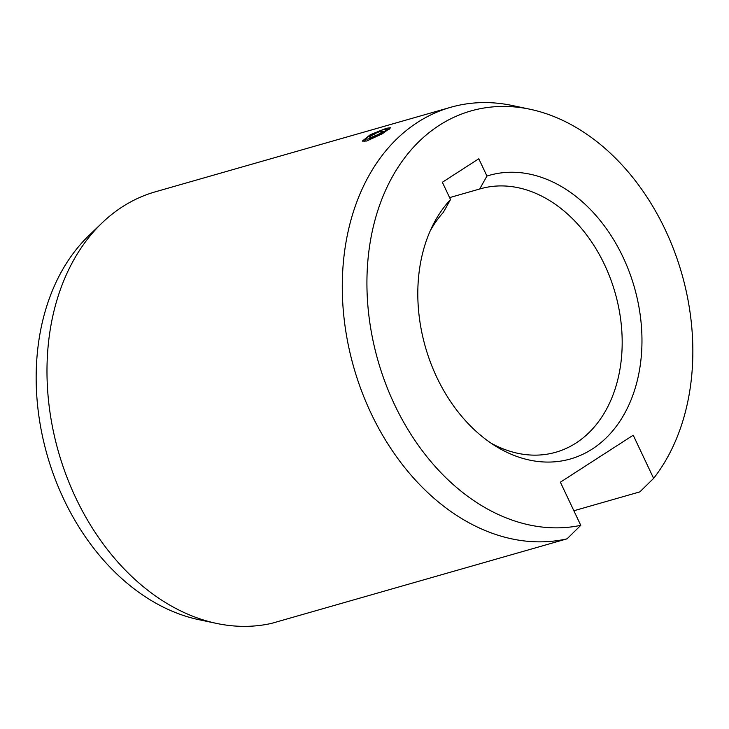 <?xml version="1.0" encoding="UTF-8"?>
<svg xmlns="http://www.w3.org/2000/svg" width="729" height="729" viewBox="0 0 729 729"><rect width="100%" height="100%" fill="white"/><g stroke="black" fill="none" stroke-linecap="round" stroke-linejoin="round"><path stroke-width="1.09" d="M450.668 107.3L155.35 191.809A223.548 164.69 74 0 0 102.051 222.937A223.548 164.69 74 0 0 75.707 497.734A223.548 164.69 74 0 0 216.65 623.432A223.548 164.69 74 0 0 271.717 623.341L567.034 538.84A223.548 164.69 -106 0 1 371.015 413.225A223.548 164.69 -106 0 1 450.668 107.3A223.548 164.69 -106 0 1 512.359 105.523L530.074 109.259A214.463 157.993 -106 0 1 665.295 229.845A214.463 157.993 -106 0 1 653.621 478.37L639.88 491.865L573.869 510.756M366.651 141.034L362.267 141.125L370.359 134.665L386.47 128.258L390.644 127.721L382.361 133.762L366.651 141.034M102.051 222.937L88.993 235.476A214.463 157.993 74 0 0 63.724 499.11A214.463 157.993 74 0 0 198.944 619.696L216.65 623.432M567.034 538.84L580.767 525.345A214.463 157.993 -106 0 1 394.471 404.458A214.463 157.993 -106 0 1 386.179 189.002A214.463 157.993 -106 0 1 530.074 109.259M490.972 443.114A137.016 100.939 74 0 0 555.762 452.253A137.016 100.939 74 0 0 575.983 443.05A137.016 100.939 74 0 0 604.578 264.755A137.016 100.939 74 0 0 480.375 188.802A137.016 100.939 74 0 0 479.664 189.011L449.611 197.614M486.954 176.053A147.504 108.667 -106 0 1 628.69 270.35A147.504 108.667 -106 0 1 592.23 449.055A147.504 108.667 -106 0 1 495.72 446.203A147.504 108.667 -106 0 1 432.625 225.708A147.504 108.667 -106 0 1 450.522 199.536L442.357 182.268L478.789 158.776L486.954 176.053L479.664 189.011M450.522 199.536L443.241 212.494A137.016 100.939 74 0 0 430.228 230.829M580.767 525.345L560.373 482.188L633.219 435.213L653.621 478.37M369.33 138.656A11.081 1.631 154.7 0 1 366.468 138.346A11.081 1.631 154.7 0 1 373.321 133.817A11.081 1.631 154.7 0 1 383.326 129.644A11.081 1.631 154.7 0 1 385.823 129.197A11.081 1.631 154.7 0 1 381.704 133.197A11.081 1.631 154.7 0 1 369.33 138.656M374.378 133.817L369.412 137.016L371.362 137.353L378.269 134.482L383.244 131.284L381.294 130.947L374.378 133.817L375.28 135.722M381.868 132.168L381.294 130.947M366.468 138.346L364.154 141.554M385.823 129.197L389.168 129.407"/></g></svg>

